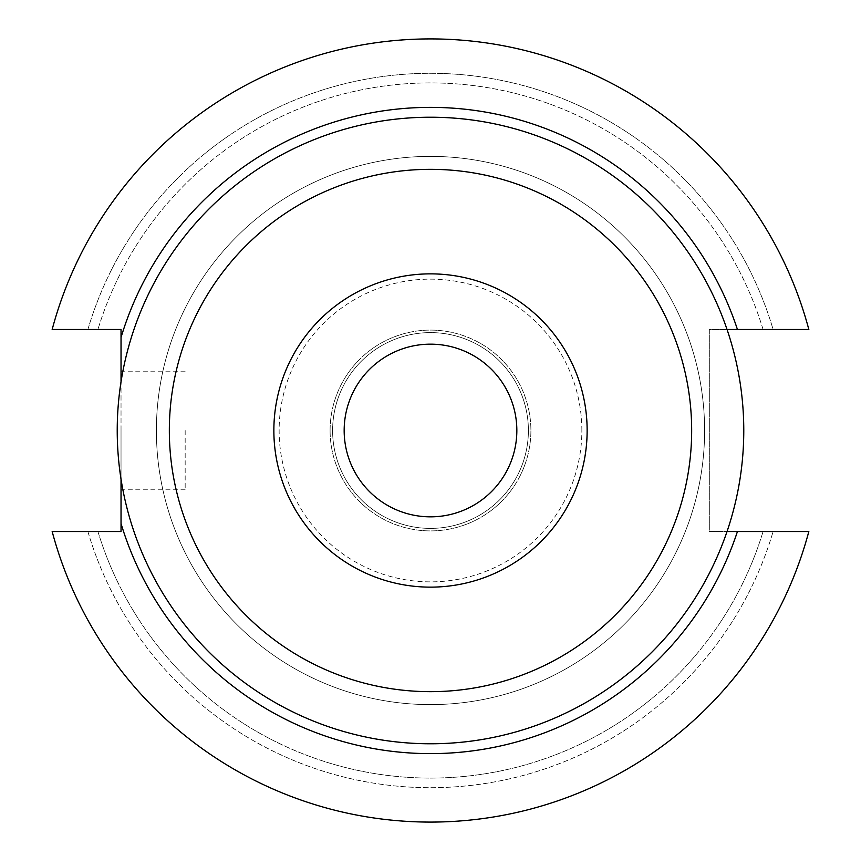 <?xml version="1.0" encoding="UTF-8"?>
<svg xmlns="http://www.w3.org/2000/svg" width="861" height="861" viewBox="0 0 861 861"><rect width="100%" height="100%" fill="white"/><g stroke="black" fill="none" stroke-linecap="round" stroke-linejoin="round"><path stroke-width="0.65" stroke-dasharray="4.3 3.23" d="M516.837 430.5A86.337 86.337 0 0 1 430.5 516.837A86.337 86.337 0 0 1 344.163 430.5A86.337 86.337 0 0 1 430.5 344.163A86.337 86.337 0 0 1 516.837 430.5M121.035 430.5L121.035 489.242L121.035 430.5M185.169 430.5L185.169 489.242L185.169 430.5M273.863 430.5A156.637 156.637 0 0 0 430.5 587.137A156.637 156.637 0 0 0 587.137 430.5A156.637 156.637 0 0 0 430.5 273.863A156.637 156.637 0 0 0 273.863 430.5M332.604 430.5A97.896 97.896 0 0 0 430.5 528.396A97.896 97.896 0 0 0 528.396 430.5A97.896 97.896 0 0 0 430.5 332.604A97.896 97.896 0 0 0 332.604 430.5A97.896 97.896 0 0 0 430.5 528.396A97.896 97.896 0 0 0 528.396 430.5A97.896 97.896 0 0 0 430.5 332.604A97.896 97.896 0 0 0 332.604 430.5M330.097 430.5A100.403 100.403 0 0 0 430.5 530.903A100.403 100.403 0 0 0 530.903 430.5A100.403 100.403 0 0 0 430.5 330.097A100.403 100.403 0 0 0 330.097 430.5A100.403 100.403 0 0 0 430.5 530.903A100.403 100.403 0 0 0 530.903 430.5A100.403 100.403 0 0 0 430.5 330.097A100.403 100.403 0 0 0 330.097 430.5M581.864 430.5A151.364 151.364 0 0 0 430.5 279.136A151.364 151.364 0 0 0 279.136 430.5A151.364 151.364 0 0 0 430.5 581.864A151.364 151.364 0 0 0 581.864 430.5M704.61 430.5A274.11 274.11 0 0 0 430.5 156.39A274.11 274.11 0 0 0 156.39 430.5A274.11 274.11 0 0 0 430.5 704.61A274.11 274.11 0 0 0 704.61 430.5A274.11 274.11 0 0 0 430.5 156.39A274.11 274.11 0 0 0 156.39 430.5A274.11 274.11 0 0 0 430.5 704.61A274.11 274.11 0 0 0 704.61 430.5M121.035 381.789A313.275 313.275 0 0 0 403.561 742.612A313.275 313.275 0 0 0 727.028 531.528L709.313 531.528L709.313 329.472L808.834 329.472A391.594 391.594 0 0 0 52.166 329.472L121.035 329.472L121.035 531.528L52.166 531.528A391.594 391.594 0 0 0 808.834 531.528L709.313 531.528L709.313 329.472L727.028 329.472A313.275 313.275 0 0 1 403.561 742.612A313.275 313.275 0 0 1 121.035 479.211L121.035 381.789A313.275 313.275 0 0 1 727.028 329.472A313.275 313.275 0 0 0 121.035 381.789M52.166 531.528A391.594 391.594 0 0 0 808.834 531.528A391.594 391.594 0 0 1 52.166 531.528L87.887 531.528A357.197 357.197 0 0 0 773.113 531.528A357.197 357.197 0 0 1 87.887 531.528L97.928 531.528A347.575 347.575 0 0 0 763.072 531.528A347.575 347.575 0 0 1 97.928 531.528L52.166 531.528M808.834 329.472A391.594 391.594 0 0 0 52.166 329.472L87.887 329.472L52.166 329.472A391.594 391.594 0 0 1 808.834 329.472L773.113 329.472A357.197 357.197 0 0 0 87.887 329.472L97.928 329.472L87.887 329.472A357.197 357.197 0 0 1 773.113 329.472L808.834 329.472M763.072 329.472A347.575 347.575 0 0 0 97.928 329.472A347.575 347.575 0 0 1 763.072 329.472L773.113 329.472L763.072 329.472M185.169 489.242L121.035 489.242M185.169 371.758L121.035 371.758"/><path stroke-width="1.29" d="M344.163 430.5A86.337 86.337 0 0 0 430.5 516.837A86.337 86.337 0 0 0 516.837 430.5A86.337 86.337 0 0 0 430.5 344.163A86.337 86.337 0 0 0 344.163 430.5M273.863 430.5A156.637 156.637 0 0 0 430.5 587.137A156.637 156.637 0 0 0 587.137 430.5A156.637 156.637 0 0 0 430.5 273.863A156.637 156.637 0 0 0 273.863 430.5M691.663 430.5A261.163 261.163 0 0 0 430.5 169.337A261.163 261.163 0 0 0 169.337 430.5A261.163 261.163 0 0 0 430.5 691.663A261.163 261.163 0 0 0 691.663 430.5M743.775 430.5A313.275 313.275 0 0 0 430.5 117.225A313.275 313.275 0 0 0 117.225 430.5A313.275 313.275 0 0 0 430.5 743.775A313.275 313.275 0 0 0 743.775 430.5M737.436 329.472L808.834 329.472A391.594 391.594 0 0 0 52.166 329.472L121.035 329.472L121.035 337.48A323.144 323.144 0 0 1 737.436 329.472L727.028 329.472M52.166 531.528A391.594 391.594 0 0 0 808.834 531.528L737.436 531.528A323.144 323.144 0 0 1 121.035 523.52L121.035 531.528L52.166 531.528M727.028 531.528L737.436 531.528M121.035 523.52L121.035 479.211M121.035 381.789L121.035 337.48"/></g></svg>
